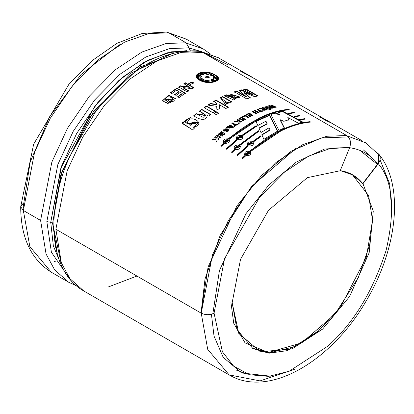 <?xml version="1.0" encoding="UTF-8"?>
<svg xmlns="http://www.w3.org/2000/svg" width="414" height="414" viewBox="0 0 414 414"><rect width="100%" height="100%" fill="white"/><g stroke="black" fill="none" stroke-linecap="round" stroke-linejoin="round"><path stroke-width="0.62" d="M76.388 285.748L68.527 282.162L54.607 269.788L46.057 253.984L40.603 220.434L51.859 162.045L67.529 128.205L89.502 96.048L115.397 69.738L141.893 52.066L166.03 43.537L186.046 42.777L190.228 50.492L189.063 47.874L169.486 48.619L145.888 56.956L119.977 74.241L94.656 99.965L73.169 131.414L57.846 164.498L46.839 221.593L51.393 252.198L69.919 279.181L51.393 252.198L46.839 221.593L57.846 164.498L73.169 131.414L94.656 99.965L119.977 74.241L145.888 56.956L169.486 48.619L189.063 47.874L186.046 42.777L166.03 43.537L141.893 52.066L115.397 69.738L89.502 96.048L67.529 128.205L51.859 162.045L40.603 220.434L46.057 253.989L54.607 269.788L68.533 282.167M95.096 112.494L69.723 156.445L95.096 112.494C128.304 69.221 163.147 48.728 199.62 51.01L201.328 51.6L181.306 52.361L157.175 60.884L130.674 78.556L104.783 104.866L82.805 137.029L67.135 170.863L55.88 229.252L67.135 170.863L82.805 137.029L104.783 104.866L130.674 78.556L157.175 60.884L181.306 52.361L201.328 51.6L346.668 135.513L201.328 51.6M294.835 369.2L260.096 380.901L229.149 374.898L207.714 349.349L201.22 313.165C205.499 315.168 209.779 315.168 214.064 313.165L224.559 258.709L259.671 197.157L283.818 172.617L308.534 156.135L331.045 148.181L349.711 147.472L340.204 170.744L307.405 177.642L268.484 210.317L240.518 259.34L232.161 302.717L240.518 259.34L268.484 210.317L307.405 177.642L340.204 170.744L349.711 147.472L331.045 148.181L308.534 156.135L283.818 172.617L259.671 197.157L224.559 258.709L214.064 313.165L222.406 351.776L233.698 366.193L249.513 374.742L268.608 376.378L289.158 371.249L327.609 346.285C353.225 323.686 372.714 291.751 386.071 250.486C395.479 209.753 392.886 180.835 378.298 163.721C381.165 159.214 380.839 155.617 377.314 152.932L378.991 154.37L378.298 163.721C392.886 180.835 395.479 209.753 386.071 250.486C372.714 291.751 353.225 323.686 327.609 346.285L289.158 371.249L268.608 376.378L249.513 374.742L233.698 366.193L222.406 351.776L214.064 313.165C209.779 315.168 205.499 315.168 201.22 313.165L207.714 349.349L229.149 374.898L83.809 290.985L69.883 278.612L61.334 262.807L55.88 229.252L61.334 262.807L69.883 278.606L83.809 290.985C49.028 271.579 44.795 212.263 69.723 156.445M61.106 263.066L52.609 223.405L50.741 222.323L46.839 221.593L50.741 222.323L60.894 167.955L95.075 105.917L118.973 80.373L143.875 62.421L167.049 52.837L186.714 50.663M76.564 285.893L68.527 282.162L51.289 272.21C30.983 259.288 20.788 237.476 20.7 206.772L23.36 210.478L34.616 152.088L50.285 118.254L72.259 86.091L98.154 59.782L124.65 42.109L148.786 33.581L168.803 32.825L186.046 42.777L168.803 32.825L148.786 33.581L124.65 42.109L98.154 59.782L72.259 86.091L50.285 118.254L34.616 152.088L23.36 210.478L40.603 220.434L23.36 210.478L29.849 246.661L51.289 272.21L29.849 246.661L23.36 210.478L20.7 206.772L23.298 203.103M190.947 51.062L171.65 51.797L148.388 60.014L122.839 77.051L97.88 102.413L76.693 133.417L61.588 166.035L50.741 222.323L53.349 245.926L61.986 266.699L53.349 245.926L50.741 222.323L52.609 223.405L61.965 171.344L93.642 111.325L140.227 66.794L183.128 51.724M201.22 313.165L55.88 229.252L201.22 313.165L212.475 254.776L228.145 220.941L250.123 188.779L276.014 162.469L302.515 144.797L326.646 136.268L346.668 135.513L326.646 136.268L302.515 144.797L276.014 162.469L250.123 188.779L228.145 220.941L212.475 254.776L201.22 313.165M167.023 55.352L167.789 55.6M56.796 247.841L55.026 246.185M227.565 64.641L202.125 52.06L218.473 57.737L220.89 59.233M244.467 72.843L218.432 57.815L202.332 52.18L227.25 64.465M378.52 154.505L377.827 163.856L378.52 154.505L365.671 142.783L347.341 135.963L365.702 142.804M269.09 127.812L269.964 129.841L261.865 134.674L263.847 139.316L261.865 134.674L269.964 129.841L269.09 127.812L260.96 132.527L258.967 128.045L267.128 123.584L265.99 121.214L257.829 125.509L255.909 121.235L269.488 115.004L277.618 131.103L263.847 139.316L277.618 131.103L269.488 115.004L277.597 131.481L269.488 115.004L255.909 121.235L257.829 125.509M242.832 137.065L242.206 135.994L256.442 126.322L256.157 125.675L256.442 126.322L242.206 135.994C243.292 138.716 241.745 139.953 237.564 139.694L226.836 149.33L226.142 148.931L236.87 139.29C235.768 136.501 237.315 135.264 241.507 135.595L256.157 125.675L256.447 126.684L256.157 125.675L241.507 135.595L241.559 135.927L256.162 126.037L241.559 135.927L241.507 135.595L236.249 138.276L236.937 139.611L236.87 139.29L226.142 148.931L226.836 149.33L237.564 139.694M260.892 136.553L260.608 135.88L260.892 136.553L252.995 142.225C254.087 144.947 252.54 146.183 248.359 145.925L237.631 155.56L236.937 155.162L247.66 145.521C246.563 142.732 248.105 141.495 252.302 141.826L260.608 135.88L260.918 136.905L260.608 135.88L252.302 141.826L252.354 142.157L260.629 136.232L252.354 142.157L252.302 141.826L247.044 144.507L247.727 145.842L247.66 145.521L236.937 155.162L237.631 155.56L248.359 145.925M288.936 113.617L288.206 113.224L294.007 112.442L294.701 112.841L288.936 113.617L288.206 113.224L294.007 112.442L293.883 112.851L294.007 112.442L294.701 112.841M300.259 119.76L299.529 119.361L304.802 118.673L305.496 119.072L300.259 119.76L299.529 119.361L304.802 118.673L304.818 119.165L304.802 118.673L305.496 119.072M258.098 95.929L245.849 88.855L243.67 89.284L253.29 94.853L241.336 89.812L239.038 90.402L246.33 96.648L239.038 90.402L241.336 89.812L253.29 94.853L243.67 89.284L245.849 88.855L258.098 95.929L254.569 96.648L244.063 92.348L250.335 97.74L246.677 98.874L234.427 91.804L236.684 91.085L246.33 96.648L246.258 97.047L246.33 96.648L236.684 91.085L236.611 91.484L246.258 97.047L236.611 91.484L236.684 91.085L234.427 91.804L246.677 98.874M229.423 102.796L228.161 102.067L225.583 104.556L220.362 97.751L222.711 96.586L231.602 101.72L229.423 102.796L228.161 102.067L228.347 103.164M215.337 111.149L206.446 106.015L215.337 111.149L212.993 112.774L204.102 107.64L206.446 106.015L206.477 106.362L215.363 111.495L206.477 106.362L206.446 106.015L204.102 107.64L212.993 112.774M210.622 114.481L201.732 109.353L199.403 111.102L205.577 115.304L196.122 113.684L202.989 117.317L204.868 116.753L205.535 115.133C204.092 113.845 207.517 115.76 199.403 111.102L201.732 109.353L210.622 114.481L208.459 116.106L207.155 115.351C206.736 122.249 197.043 118.854 193.814 115.578L196.122 113.684L196.184 114.005L196.122 113.684L193.814 115.578C197.043 118.854 206.736 122.249 207.155 115.351L208.459 116.106M216.061 141.898L215.953 139.756L212.196 139.777L213.138 138.876L215.911 138.969L215.87 138.048L214.721 137.386L215.456 136.713L219.249 138.902L218.52 139.58L216.838 138.612L217.039 140.962L216.061 141.898L215.953 139.756L216.046 140.051L215.953 139.756L212.196 139.777L213.138 138.876L213.231 139.171L216.004 139.264L215.87 138.048L216.004 139.264L215.911 138.969L216.004 139.264L213.231 139.171L213.138 138.876L215.911 138.969L215.87 138.048L214.721 137.386L215.456 136.713L219.249 138.902M225.123 133.753L221.324 131.564L220.631 132.149L223.11 133.577L219.146 133.422L223.11 133.577L220.631 132.149L221.324 131.564L225.123 133.753L224.393 134.364L220.351 134.198L222.882 135.663L222.194 136.263L218.401 134.074L219.146 133.422L219.223 133.732L223.182 133.893L223.11 133.577L223.182 133.893L219.223 133.732L219.146 133.422L218.401 134.074L222.194 136.263M227.778 128.94C229.18 131.357 227.99 132.33 224.207 131.864C222.789 129.401 223.979 128.428 227.778 128.94L223.244 130.762L228.745 130.068L227.778 128.94L228.761 130.229L227.778 128.94M238.159 123.9L238.117 122.104L234.298 121.757L235.281 121.095L238.107 121.442L238.086 120.676L236.937 120.013L237.708 119.527L241.502 121.716L240.736 122.208L239.054 121.235L239.188 123.212L238.159 123.9L238.117 122.104L238.143 122.456L238.117 122.104L234.298 121.757L235.281 121.095L235.307 121.447L238.128 121.794L238.086 120.676L238.128 121.794L238.107 121.442L238.128 121.794L235.307 121.447L235.281 121.095L238.107 121.442L238.086 120.676L236.937 120.013L237.708 119.527L237.724 119.884L241.517 122.073L237.724 119.884L237.708 119.527L241.502 121.716M243.199 116.965L242.557 116.593L245.223 115.102L248.98 117.276L248.214 117.695L245.098 115.894L243.199 116.965L242.557 116.593L245.223 115.102L245.212 115.475L248.974 117.648L245.212 115.475L245.223 115.102L248.98 117.276M258.978 112.494L255.184 110.305L254.429 110.626L256.085 111.583L254.594 112.235L252.938 111.278L254.594 112.235L256.085 111.583L254.429 110.626L255.184 110.305L258.978 112.494L258.222 112.815L256.727 111.956L255.236 112.608L256.732 113.472L255.971 113.814L252.178 111.625L252.938 111.278L252.902 111.666L254.563 112.624L256.043 111.971L256.085 111.583L256.043 111.971L254.563 112.624L254.594 112.235L254.563 112.624L252.902 111.666L252.938 111.278L252.178 111.625L255.971 113.814M262.512 109.094L259.557 108.587L260.458 108.261C262.838 108.861 263.93 108.97 263.728 108.597L262.145 107.681L262.89 107.438L266.688 109.627C264.189 110.673 262.802 110.497 262.512 109.094L262.15 109.498L266.688 109.627L262.89 107.438L262.145 107.681L263.728 108.597L263.661 108.996L263.728 108.597C263.93 108.97 262.838 108.861 260.458 108.261L260.396 108.654L262.486 109.094L260.396 108.654L260.458 108.261L259.557 108.587L263.661 108.996M271.103 109.156L270.477 108.794L271.103 109.156L270.497 109.327L269.876 108.965L270.477 108.794L270.399 109.198L271.025 109.56L270.399 109.198L270.477 108.794L269.876 108.965L270.497 109.327M276.298 107.143L271.656 105.12L270.859 105.291L272.981 107.086L269.431 105.611L272.981 107.086L270.859 105.291L271.656 105.12L276.298 107.143L275.553 107.293L272.412 105.896L274.358 107.542L273.473 107.743L270.192 106.362L272.288 108.028L271.543 108.214L268.624 105.803L269.431 105.611L269.343 106.015L270.192 106.367L270.104 106.765L272.2 108.432L270.104 106.765L270.192 106.362L273.473 107.743M192.339 88.725L183.112 87.556L188.836 90.857L187.226 91.887L178.662 86.94L180.395 85.827L189.441 86.966L183.847 83.737L185.456 82.81L194.026 87.758L192.339 88.725L183.112 87.556L183.128 87.913L188.851 91.215L183.128 87.913L183.112 87.556L188.836 90.857M169.559 99.619L168.11 98.786L166.159 100.405L165.077 99.779L166.159 100.405L168.11 98.786L169.559 99.619L165.931 102.682L162.511 100.711L167.654 103.51L169 101.906C179.407 101.337 166.992 92.244 165.077 99.779L166.231 100.721L168.177 99.106L169.626 99.945L168.11 98.786L168.177 99.106L166.231 100.721L165.077 99.779L173.275 99.117L169 101.906L169.072 102.222L173.337 99.438L173.275 99.117M199.651 80.269C189.11 74.158 205.458 68.47 215.026 74.918C225.702 80.156 209.36 85.848 199.651 80.269L211.207 82.505L218.323 79.152L208.123 72.445L196.402 75.746L199.651 80.269M185.379 93.103L176.809 88.156L185.379 93.103L179.086 97.575L177.637 96.736L182.207 93.445L180.318 92.353L176.069 95.406L174.62 94.573L178.869 91.515L176.54 90.169L171.805 93.585L170.356 92.746L176.809 88.156L176.835 88.508L185.405 93.455L176.835 88.508L176.809 88.156L170.356 92.746L171.805 93.585M190.368 84.544L188.717 83.592L191.956 81.858L193.607 82.81L190.368 84.544L188.717 83.592L191.956 81.858L191.941 82.236L191.956 81.858L193.607 82.81M267.848 109.26C261.565 106.921 267.491 105.213 270.782 108.416L270.042 108.618L266.787 106.926L265.809 107.107C265.617 107.309 266.544 107.95 268.598 109.037L267.848 109.26L264.691 107.086L270.782 108.416M269.411 109.643L268.789 109.286L269.395 109.105L270.016 109.467L269.411 109.643L268.789 109.286L269.395 109.105L269.317 109.503L269.395 109.105L270.016 109.467M262.818 110.973L262.176 110.605L261.068 111.024L257.917 109.203L257.865 109.596L257.11 109.891L257.865 109.596L257.917 109.203L257.161 109.498L260.313 111.319L257.161 109.498L257.917 109.203L261.068 111.024L262.176 110.605L262.818 110.973L259.842 112.137L259.2 111.764L260.313 111.319L260.261 111.708L260.313 111.319L259.2 111.764L259.842 112.137M249.031 113.819L250.066 114.414L249.031 113.819L246.92 114.906L246.278 114.538L249.15 113.063L252.949 115.258L250.144 116.691L249.502 116.318L251.541 115.268L250.708 114.787L248.809 115.765L248.167 115.392L250.066 114.414L250.046 114.792L250.066 114.414L248.167 115.392L248.809 115.765M241.497 117.959L242.532 118.554L241.497 117.959L239.385 119.242L238.743 118.875L241.621 117.136L245.419 119.325L242.609 121.017L241.967 120.65L244.012 119.408L243.173 118.927L241.274 120.081L240.632 119.708L242.532 118.554L242.537 118.921L242.532 118.554L240.632 119.708L241.274 120.081M237.564 124.303L236.922 123.936L235.804 124.702L232.652 122.886L231.892 123.419L235.043 125.235L231.892 123.419L232.652 122.886L235.804 124.702L236.922 123.936L237.564 124.303L234.567 126.405L233.926 126.032L235.043 125.235L235.08 125.582L235.043 125.235L233.926 126.032L234.567 126.405M229.506 127.346L226.541 127.362L227.446 126.674L230.733 126.311L229.149 125.395L229.91 124.837L233.703 127.031L229.506 127.346L229.144 128.169L233.703 127.031L229.91 124.837L229.951 125.178L233.744 127.367L229.951 125.178L229.91 124.837L229.149 125.395L230.779 126.648L230.733 126.311L227.446 126.674L227.493 127.005L230.779 126.648L227.493 127.005L227.446 126.674L226.541 127.362L229.506 127.346M220.32 137.929L216.522 135.74L217.262 135.078L221.06 137.267L220.32 137.929L216.522 135.74L217.262 135.078L221.06 137.267M192.582 129.877L182.346 123.496L188.23 119.134C184.437 120.179 184.142 121.607 187.34 123.424C188.266 112.432 208.102 124.21 193.416 127.17L194.658 127.885L192.582 129.877L182.056 122.932L191.102 117.017L184.918 121.654L187.438 123.719L198.808 122.353M216.351 114.709L214.167 113.452L216.512 111.827L218.695 113.084L216.351 114.709L214.167 113.452L216.512 111.827L216.538 112.173L216.512 111.827L218.695 113.084M228.269 107.148L216.02 100.079L213.66 101.435L216.501 103.076L216.589 104.747L210.353 103.826L208.283 105.156L210.353 103.826L210.338 103.469L210.353 103.826L216.589 104.747L216.584 104.385L210.338 103.469L207.812 105.099L216.698 106.258L207.812 105.099L210.338 103.469L216.584 104.385L216.501 103.076L213.66 101.435L216.02 100.079L228.269 107.148L225.909 108.509L219.42 104.758L219.839 108.214L216.931 110.083L216.698 106.258L216.931 110.083M233.237 98.03L226.743 94.749L226.706 95.132L224.921 95.924L226.706 95.132L226.743 94.749L224.404 95.789L239.716 97.668L238.987 96.281L236.518 96.85L236.839 97.507L233.01 97.901C235.628 98.703 236.792 98.351 236.518 96.85L238.987 96.281L233.693 99.991L224.404 95.789L226.743 94.749L233.01 97.901L232.968 98.289L236.787 97.89L232.968 98.289L236.156 95.21L228.021 94.956L227.964 95.551L228.005 95.168L236.099 95.406M294.597 116.691L293.868 116.293L299.405 115.558L300.098 115.956L294.597 116.691L293.868 116.293L299.405 115.558L299.42 116.049L299.405 115.558L300.098 115.956M245.828 155.69L250.982 152.554L250.382 151.602C251.495 154.458 249.978 155.819 245.828 155.69L242.816 158.557L242.123 158.153L245.135 155.286C244.001 152.368 245.518 151.006 249.683 151.198L280.211 130.55C290.519 125.499 300.445 122.539 309.988 121.669L310.681 122.068C301.144 122.942 291.218 125.903 280.904 130.953L250.382 151.602L250.993 152.58M240.436 146.603L239.799 145.49L258.678 131.367L258.388 130.71L258.678 131.367L239.799 145.49C240.912 148.347 239.395 149.708 235.245 149.578L232.233 152.445L231.54 152.047L234.552 149.18C233.418 146.256 234.935 144.895 239.101 145.086L258.388 130.71L258.693 131.724L258.388 130.71L239.101 145.086L239.178 145.397L258.403 131.072L239.178 145.397L239.101 145.086L233.967 148.29L234.645 149.475L234.552 149.18L231.54 152.047L232.233 152.445M224.455 143.347L229.61 140.211L229.004 139.259C230.122 142.116 228.606 143.477 224.455 143.347L221.443 146.214L220.745 145.816L223.762 142.949C222.628 140.025 224.145 138.664 228.311 138.856L258.833 118.213C269.147 113.162 279.072 110.196 288.61 109.327L289.308 109.726C279.771 110.6 269.84 113.56 259.526 118.611L229.004 139.259L229.615 140.242M302.929 122.151L282.684 111.195L278.317 112.194L279.517 114.688L278.317 112.194L282.684 111.195L302.929 122.151L298.297 123.16L287.834 117.498L288.739 119.765L283.833 121.318L280.231 119.724L284.392 127.905L278.974 130.415L270.885 114.492L275.74 112.908L279.517 114.688L279.44 115.092L279.517 114.688L275.74 112.908L275.667 113.312L279.44 115.092L275.667 113.312L275.74 112.908L270.885 114.492L278.974 130.415M213.096 312.182L219.441 270.502L245.994 213.65L268.872 184.986L296.289 162.076L324.519 149.056L349.437 147.363M23.391 207.709L23.241 206.772L30.165 162.029L49.783 116.443L81.097 74.458L118.533 45.354L120.448 44.339M136.93 276.045L108.39 286.933M230.888 301.982L233.724 323.246L245.057 342.88L268.386 352.5L301.723 342.88L335.055 314.014L358.384 277.447L369.718 244.731L372.553 220.191L368.595 195.522L352.314 174.636L368.595 195.522L372.553 220.191L366.385 257.141L340.339 307.354L318.583 330.791L293.94 346.875L270.663 352.526L252.276 348.2M339.951 170.599C349.261 171.908 356.852 176.224 362.716 183.537L377.827 163.856C370.483 154.696 360.982 149.294 349.323 147.653C360.982 149.294 370.483 154.696 377.827 163.856L362.716 183.537L362.969 183.687L378.298 163.721L362.969 183.687L373.278 211.109L369.164 252.794L349.545 296.595L322.599 329.099L291.974 348.976L260.396 351.765L238.806 333.472L232.161 302.717L236.984 329.596L252.907 348.572L268.955 353.204L287.337 350.627L322.599 329.099L349.545 296.595L369.164 252.794L373.278 211.109L362.969 183.687L352.821 174.925L340.246 170.64M349.711 147.472C351.341 142.261 350.322 138.271 346.668 135.513C350.322 138.271 351.341 142.261 349.711 147.472M168.803 32.825L166.651 32.08L142.302 33.451L116.934 43.33L91.949 60.749L68.791 84.487L33.648 144.201L20.7 206.772M377.428 164.374L359.926 150.401M60.635 263.718L60.082 263.547M55.409 247.774L55.849 248.069M54.198 261.213L55.44 261.793M173.673 52.847L131.305 72.931L88.58 118.42L60.76 174.993L52.609 223.405L57.355 254.315M200.169 80.037L197.136 75.824L208.082 72.75L217.604 79.007L210.969 82.158L200.169 80.037L200.133 80.425L203.678 81.853L200.133 80.425L200.169 80.037C209.21 85.289 224.533 79.959 214.524 75.043C205.613 69.029 190.28 74.365 200.169 80.037M217.547 79.255L211.751 82.458L217.521 79.41L217.598 79.007M197.121 76.021L200.133 80.425L197.121 76.021M196.386 75.938L201.571 72.569L196.386 75.938M215.492 75.653L218.271 79.353L215.492 75.653M203.538 74.23L200.376 74.08L203.538 74.23L203.605 73.832L200.36 73.889L201.059 74.717L203.481 74.924L203.993 74.463L203.605 73.832L203.911 74.649M201.892 76.668L200.278 75.55L200.226 75.938L198.249 76.378L200.226 75.938L201.82 76.833M210.969 75.281L211.047 74.882L210.716 75.441L214.204 76.124L213.386 75.493M209.034 74.411L205.52 73.764L209.034 74.411M214.385 77.728L212.92 78.034L214.385 77.728L214.462 77.325L212.894 77.827L214.514 78.924C212.429 78.096 212.413 77.563 214.462 77.325L214.385 77.728L216.429 78.681M214.369 80.678L213.676 80.083L210.829 80.13L213.676 80.083L213.743 79.685L210.814 79.933L211.197 80.57L214.442 80.507L213.743 79.685L213.676 80.083L214.369 80.678M206.032 76.833L207.321 76.745L207.383 76.347L206.094 76.435L205.587 76.916L209.225 77.47L207.383 76.347L207.321 76.745L209.137 77.661L207.321 76.745M205.587 80.787L205.634 80.399L209.293 80.911L205.634 80.399L205.587 80.787M205.649 80.647L209.215 81.103M200.226 75.938L200.278 75.55L198.228 76.186L200.304 77.32C197.649 76.481 197.638 75.886 200.278 75.55C202.368 76.336 202.379 76.926 200.304 77.32M214.292 75.964L211.047 74.882L210.695 75.229L213.645 76.378L211.047 74.882C213.733 74.877 214.602 75.379 213.645 76.378M209.132 74.246L205.499 73.563L207.342 74.691L209.132 74.246L207.342 74.691L205.51 73.728L209.132 74.246M216.532 78.489L214.462 77.325C217.107 78.241 217.122 78.774 214.514 78.924M200.438 79.131L201.111 78.339L203.704 79.835L204.071 79.379L201.111 78.339L201.064 78.727L204.014 79.555M203.704 79.835C200.976 80.119 200.112 79.617 201.111 78.339L200.428 78.95L201.98 80.031M207.383 76.347C213.112 77.987 203.579 78.696 206.094 76.435L207.383 76.347M213.743 79.685C214.778 81.056 213.929 81.351 211.197 80.57C210.566 79.405 211.414 79.11 213.743 79.685M205.634 80.399L209.282 80.746L205.634 80.399M203.605 73.832L203.481 74.924L201.059 74.717C200.029 73.325 200.873 73.03 203.605 73.832M169.072 102.222L167.732 103.821L169 101.906L167.654 103.51L175.07 100.561M175.557 98.573L168.622 95.179L162.511 100.711L165.931 102.682M162.609 100.762L168.7 95.499L175.577 98.744M180.318 92.353L182.207 93.445L182.238 93.792L182.207 93.445L177.637 96.736L179.086 97.575M177.684 97.073L182.238 93.792L177.684 97.073M170.402 93.083L176.835 88.508L170.402 93.083M176.54 90.169L178.869 91.515L178.905 91.861L178.869 91.515L174.62 94.573L176.069 95.406M174.667 94.909L178.905 91.861L174.667 94.909M194.026 87.758L185.456 82.81L183.847 83.737L189.441 86.966L180.395 85.827L180.411 86.19L178.677 87.292L180.411 86.19L180.395 85.827L178.662 86.94L187.226 91.887M185.456 82.81L185.451 83.178L194.021 88.125L185.451 83.178L185.456 82.81M183.847 84.104L185.451 83.178L183.847 84.104M189.441 86.966L189.446 87.333L189.441 86.966M180.411 86.19L189.446 87.333L180.411 86.19M188.712 83.959L191.941 82.236L193.586 83.188L191.941 82.236L188.712 83.959M272.288 108.028L269.343 106.015L269.431 105.611L268.624 105.803L271.543 108.214M274.358 107.542L272.412 105.896L272.314 106.3L274.265 107.95L272.314 106.3L272.412 105.896L275.553 107.293M271.656 105.12L271.563 105.529L275.589 107.283L271.563 105.529L271.656 105.12M270.766 105.694L271.563 105.529L270.766 105.694M272.981 107.086L272.888 107.49L272.981 107.086M271.475 106.9L272.888 107.49L271.475 106.9M268.536 106.207L269.343 106.015L268.536 106.207M265.69 107.557L267.796 109.017M268.598 109.037L265.741 107.205L270.042 108.618M264.732 107.288L270.249 108.561L264.732 107.288M268.091 109.187L265.866 107.428M269.219 109.534L269.944 109.865L269.219 109.534M262.823 107.837L262.89 107.438L262.823 107.837L266.616 110.026L262.823 107.837L262.078 108.08L262.823 107.837M262.181 109.679L262.45 109.493M264.334 108.949L265.296 109.503L265.229 109.901L265.296 109.503L263.138 109.482L264.334 108.949C262.906 109.736 263.226 109.922 265.296 109.503L264.334 108.949M263.107 109.482L263.045 109.876L265.229 109.901L263.257 109.7M259.154 112.158L260.261 111.708L259.154 112.158M262.176 110.605L262.119 110.999L262.761 111.366L262.119 110.999L262.176 110.605M261.068 111.024L261.017 111.413L262.119 110.999L261.017 111.413L261.068 111.024M257.865 109.596L261.017 111.413L257.865 109.596M255.184 110.305L255.143 110.693L258.936 112.882L255.143 110.693L255.184 110.305M254.387 111.014L255.143 110.693L254.387 111.014M252.147 112.008L252.902 111.666L252.147 112.008M255.236 112.608L255.205 112.991L256.701 113.855L255.205 112.991L255.236 112.608L256.732 113.472M256.727 111.956L258.222 112.815M252.949 115.258L249.15 113.063L249.13 113.446L252.923 115.635L249.13 113.446L249.15 113.063L246.278 114.538L246.92 114.906M246.268 114.911L249.13 113.446L246.268 114.911M248.152 115.765L250.046 114.792L248.152 115.765M250.708 114.787L251.541 115.268L251.521 115.646L251.541 115.268L249.502 116.318L250.144 116.691M249.492 116.696L251.521 115.646L249.492 116.696M242.557 116.96L245.212 115.475L242.557 116.96M245.098 115.894L248.214 117.695M243.173 118.927L244.017 119.77L241.983 121.007L244.017 119.77L244.012 119.408L241.967 120.65L242.609 121.017M245.419 119.325L241.621 117.136L241.626 117.504L245.419 119.693L241.626 117.504L241.621 117.136L238.743 118.875L239.385 119.242M238.759 119.232L241.626 117.504L238.759 119.232M240.643 120.07L242.537 118.921L240.643 120.07M239.188 123.212L239.054 121.235L239.209 123.569L239.054 121.235L240.736 122.208M236.958 120.37L237.724 119.884L236.958 120.37M234.779 121.799L235.307 121.447L234.779 121.799M238.19 124.252L238.143 122.456L238.19 124.252M233.967 126.373L235.08 125.582L233.967 126.373M236.922 123.936L237.595 124.655L236.922 123.936M235.804 124.702L235.835 125.049L236.953 124.283L235.835 125.049L235.804 124.702M232.652 122.886L232.684 123.232L235.835 125.049L232.684 123.232L232.652 122.886M231.923 123.76L232.684 123.232L231.923 123.76M227.022 129.566L227.741 130.296L224.248 130.488L227.022 129.566C220.32 128.826 229.196 133.934 227.022 129.566M224.336 130.674L227.772 130.633L224.336 130.674M223.291 130.922L227.835 129.272L223.291 130.922M229.18 128.299L229.553 127.683M229.196 125.732L229.951 125.178L229.196 125.732M231.338 126.658L232.347 127.553L232.301 127.217L230.127 127.817L231.338 126.658C229.894 128.174 230.215 128.361 232.301 127.217L231.338 126.658M230.189 127.973L232.347 127.553L230.189 127.973M226.598 127.693L227.493 127.005L226.598 127.693M221.324 131.564L225.19 134.069L221.324 131.564M220.703 132.464L221.397 131.88L220.703 132.464M218.478 134.379L219.223 133.732L218.478 134.379M222.882 135.663L220.351 134.198L222.96 135.973L220.351 134.198L224.393 134.364M216.61 136.046L217.35 135.383L216.61 136.046M214.814 137.686L215.544 137.013L214.814 137.686M212.294 140.067L213.231 139.171L212.294 140.067M216.16 142.188L216.046 140.051L216.16 142.188M217.039 140.962L216.838 138.612L218.52 139.58M182.113 123.077L190.802 117.105M194.658 127.885L193.416 127.17L194.751 128.18L193.416 127.17L198.782 122.223L187.34 123.424L187.438 123.719L184.996 121.887M194.285 121.856L195.806 123.315L189.017 123.869L194.285 121.856L190.466 125.261L194.285 121.856M189.208 124.21L195.869 123.9L189.208 124.21M184.918 121.654L187.438 123.719L198.813 122.368M193.887 115.899L196.184 114.005L193.887 115.899M207.217 115.754L207.155 115.351M201.732 109.353L201.773 109.689L210.664 114.823L201.773 109.689L201.732 109.353M199.455 111.433L201.773 109.689L199.455 111.433M205.629 115.62L196.184 114.005M214.204 113.793L216.538 112.173L218.727 113.436L216.538 112.173L214.204 113.793M204.138 107.982L206.477 106.362L204.138 107.982M219.839 108.214L219.42 104.758L219.85 108.577L219.42 104.758L225.909 108.509M216.02 100.079L216.015 100.447L228.264 107.516L216.015 100.447L216.02 100.079M213.665 101.803L216.015 100.447L213.665 101.803M224.559 103.314L226.323 102.299L225.765 102.977M231.602 101.72L222.711 96.586L220.362 97.751L226.339 101.927L224.279 102.977L225.583 104.556L228.373 102.982L228.14 102.444M222.711 96.586L222.685 96.964L231.576 102.098L222.685 96.964L222.711 96.586M220.346 98.128L222.685 96.964L220.346 98.128M239.67 97.854L238.93 96.679L236.466 97.238L238.93 96.679L238.987 96.281L239.649 97.74M229.687 95.458L229.646 95.846L231.447 97.409L233.325 95.618L231.447 97.409L231.488 97.021L231.447 97.409L229.718 95.608M231.768 94.454L233.455 95.37L231.488 97.021L229.692 95.427L231.768 94.454C229.201 94.853 229.108 95.706 231.488 97.021C233.615 96.079 233.708 95.225 231.768 94.454M226.706 95.132L227.964 95.551L226.706 95.132M250.335 97.74L244.063 92.348L243.981 92.752L250.258 98.144L243.981 92.752L244.063 92.348L254.569 96.648M245.849 88.855L245.745 89.264L257.503 96.048L245.745 89.264L245.849 88.855M244.162 89.569L245.745 89.264L244.162 89.569M253.29 94.853L253.197 95.256L253.29 94.853M241.336 89.812L241.248 90.216L253.197 95.256L241.248 90.216L241.336 89.812M238.961 90.806L241.248 90.216L238.961 90.806M234.365 92.203L236.611 91.484L234.365 92.203M325.704 120.386L320.255 117.24L327.153 120.479L320.255 117.24L325.704 120.386L332.602 123.626L325.704 120.386M335.009 125.121L332.602 123.626L335.009 125.121M254.822 78.826L240.063 70.944L246.961 74.184L240.063 70.944L254.822 78.826M300.083 119.662L304.678 119.082L300.083 119.662M294.416 116.593L299.281 115.967L294.416 116.593M288.749 113.519L293.883 112.851L288.749 113.519M250.46 151.912L250.382 151.602L280.904 130.953C291.218 125.903 301.144 122.942 310.681 122.068L309.988 121.669C300.445 122.539 290.519 125.499 280.211 130.55L244.55 154.401L245.135 155.286L242.123 158.153L242.816 158.557M309.863 122.078C290.323 124.086 270.29 133.893 249.761 151.508L244.545 154.381L249.761 151.508L249.683 151.198L249.761 151.508C270.29 133.893 290.323 124.086 309.863 122.078L309.988 121.669L309.967 122.135M245.135 155.286L245.228 155.586L245.135 155.286M249.383 151.964L250.04 152.782L245.481 154.112L249.383 151.964L246.123 154.898L249.383 151.964M245.543 154.282L250.118 153.092L245.543 154.282M242.226 158.443L245.228 155.586L242.226 158.443M253.627 143.296L252.995 142.225L253.632 143.332M253.047 142.556L252.995 142.225M247.044 144.517L252.354 142.157L247.044 144.517M251.986 142.535L252.659 143.43L248.002 144.31L251.986 142.535L248.664 145.185L251.986 142.535M252.659 143.43L252.716 143.761L248.064 144.631L248.002 144.31M237.036 155.447L247.727 145.842L237.036 155.447M233.962 148.274L239.178 145.397L233.962 148.274M231.643 152.331L234.645 149.475L231.643 152.331M239.877 145.8L240.503 146.732M238.8 145.852L239.458 146.675L234.898 148L238.8 145.852L235.54 148.786L238.8 145.852M234.961 148.176L239.535 146.986L234.961 148.176M242.257 136.325L242.837 137.101M236.254 138.292L241.559 135.927L236.254 138.292M226.246 149.216L236.937 139.611L226.246 149.216M241.196 136.304L241.869 137.2L237.206 138.079L241.196 136.304L237.874 138.954L241.196 136.304M241.864 137.2L241.921 137.531L237.274 138.4L237.212 138.079M229.082 139.57L229.004 139.259L259.526 118.611C269.84 113.56 279.771 110.6 289.308 109.726L288.61 109.327C279.072 110.196 269.147 113.162 258.833 118.213L223.177 142.059L223.855 143.244L220.848 146.101L223.855 143.244L223.762 142.949L220.745 145.816L221.443 146.214M288.491 109.736C268.95 111.744 248.917 121.556 228.388 139.166L223.172 142.043L228.388 139.166L228.311 138.856L228.388 139.166C248.917 121.556 268.95 111.744 288.491 109.736L288.61 109.327L288.594 109.798M228.011 139.621L228.668 140.439L224.103 141.769L228.011 139.621L224.75 142.556L228.011 139.621M224.165 141.945L228.745 140.755L224.165 141.945M265.99 121.214L267.108 123.967L267.128 123.584L258.967 128.045L260.96 132.527M258.973 128.407L267.108 123.967L258.973 128.407M269.964 129.841L269.959 130.213L269.964 129.841M261.881 135.031L269.959 130.213L261.881 135.031M255.899 121.607L269.431 115.397L255.899 121.607M284.392 127.905L280.174 120.122L284.351 128.293L280.174 120.122L280.231 119.724L283.833 121.318M288.739 119.765L287.834 117.498L288.661 120.169L287.834 117.498L298.297 123.16M282.684 111.195L282.581 111.599L302.324 122.285L282.581 111.599L282.684 111.195M278.234 112.598L282.581 111.599L278.234 112.598M270.823 114.885L271.589 114.616M199.574 51.367L199.905 51.424M202.089 51.766L189.079 47.988M168.917 32.887L186.207 39.107L169.859 33.43L186.207 39.107L203.196 48.914L186.688 43.216L203.196 48.914L210.441 54.006M202.161 52.588L184.815 51.771M295.932 148.383L251.422 186.621L220.191 235.333L205.013 278.979L201.22 311.695L208.107 266.916L236.968 205.825L261.762 175.246L291.321 151.141L321.487 137.919L347.822 136.93M211.425 314.226L214.017 336.059L223.172 357.303L241.678 372.967L270.414 376.181M363.451 149.956L375.239 160.86M247.914 374.246L236.342 370.116M378.991 154.37C404.085 185.177 397.683 246.573 367.782 298.152C333.332 359.994 269.421 399.049 229.149 374.898M23.375 212.48L23.298 210.441M197.136 75.824L197.09 76.207M218.323 79.152L218.245 79.56M203.993 74.463L203.926 74.862M198.228 76.186L198.182 76.574M200.428 78.95L200.381 79.338M205.587 76.916L205.53 77.309M265.669 107.604L265.741 107.205M262.15 109.498L262.093 109.891M227.71 130.301L227.772 130.633M224.284 130.482L224.347 130.803M230.148 128.154L230.101 127.817M198.782 122.223L198.86 122.539M205.629 115.635L205.577 115.304M226.323 102.305L226.339 101.927M236.787 97.895L236.839 97.507M233.33 95.758L233.382 95.365M361.412 140.362L332.556 123.703M324.654 119.139L252.369 77.408M250.035 152.782L250.118 153.092M245.486 154.112L245.574 154.406M240.399 146.442L240.482 146.758M239.452 146.675L239.535 146.986M234.904 148L234.992 148.295M228.663 140.444L228.745 140.755M224.109 141.769L224.197 142.064M246.961 74.184L252.411 77.33M332.602 123.626L327.153 120.479M201.411 51.646L218.473 57.737M380.109 159.907L389.683 183.811L391.903 212.739"/></g></svg>
